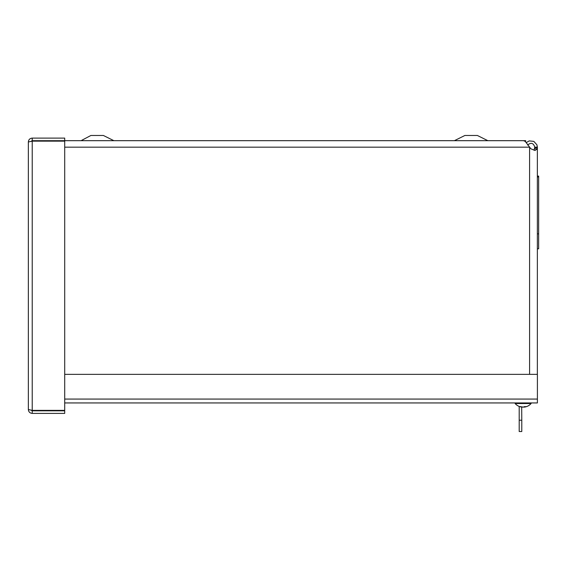 <?xml version="1.0" encoding="UTF-8"?>
<svg xmlns="http://www.w3.org/2000/svg" width="567" height="567" viewBox="0 0 567 567"><rect width="100%" height="100%" fill="white"/><g stroke="black" fill="none" stroke-linecap="round" stroke-linejoin="round"><path stroke-width="0.85" d="M537.36 248.807L538.65 248.807L538.65 176.968L537.36 176.968L538.65 176.968L538.65 176.089L537.36 176.089M538.65 233.866L537.36 233.866M534.043 150.262L534.787 147.158L537.36 147.158L537.36 374.355M39.208 140.942L41.951 141.148M34.998 141.148L39.789 141.148M534.787 147.64L537.36 147.64L537.254 148.802L535.092 150.482L530.875 148.802L525.226 141.389L523.525 140.687L64.709 140.687L64.709 138.107L32.227 138.107C29.874 138.341 28.584 139.631 28.35 141.984L32.227 141.148L31.128 141.296L32.227 140.687L64.709 140.687M45.821 140.687L44.502 141.148M534.787 147.158C533.434 142.962 531.052 142.253 527.622 145.032M526.339 142.558L529.224 140.907L533.838 141.389L536.935 144.84L537.36 147.158M64.709 374.355L537.403 374.355L537.403 402.939L64.709 402.939M32.227 140.687L32.227 138.107M32.227 410.366L32.227 141.148L64.709 141.148L64.709 410.366L32.227 410.366L28.35 409.53L28.35 141.984M28.35 409.53C28.584 411.876 29.874 413.166 32.227 413.4L64.709 413.4L64.709 410.827L32.227 410.827L32.227 413.4M31.128 410.21L32.227 410.827M519.202 420.218L521.782 420.218L521.782 431.53L519.202 431.53L519.202 406.433A10.553 10.553 0 0 1 515.134 403.534L531.088 403.534L531.088 402.939M521.782 420.218L521.69 406.908M525.666 141.785L525.666 140.666L64.709 140.666M471.127 135.47L477.357 135.47L487.833 140.666L454.422 140.666L464.89 135.47L471.127 135.47M81.648 140.361L90.911 135.47L103.378 135.47L113.847 140.666L80.436 140.666M42.603 141.148L42.603 140.687M521.931 407.071A9.299 7.059 39.8 0 0 522.101 407.099L522.299 407.056M524.51 407.056L523.972 407.099M523.653 407.099L523.249 407.056M521.902 407.099L521.491 407.056M522.561 407.099L522.972 407.056M521.704 407.056L522.25 407.099M524.284 406.709L524.723 407.056M522.838 406.936L522.172 407.056A10.553 6.74 -90.6 0 1 521.094 406.652L520.052 406.652A10.553 9.611 91.2 0 0 521.583 407.056L521.782 407.099A9.299 8.03 6.7 0 1 520.719 406.9A9.299 7.888 -19 0 0 521.753 407.092A9.299 7.888 -19 0 0 521.782 407.099L521.583 406.872M524.432 407.099L524.432 407.092A9.299 7.888 19 0 0 524.468 407.092A9.299 7.888 19 0 0 525.503 406.9A9.299 8.03 -6.7 0 1 524.383 407.099L524.432 407.056A10.553 8.122 -90.8 0 0 525.729 406.652L524.355 406.652A10.553 4.352 90.5 0 1 523.66 407.056L523.121 407.099A9.299 1.595 59.5 0 1 522.788 406.9A9.299 0.546 -59.9 0 0 522.753 407.099M523.461 407.092L524.043 407.056A10.553 6.74 90.6 0 0 524.284 406.986M524.383 407.099L524.432 406.667M522.561 407.056L523.1 407.099M537.254 148.802L534.716 148.802M529.592 374.355L529.592 147.64M64.709 147.158L529.195 147.158M64.709 399.069L537.403 399.069M520.152 406.667L521.165 406.667M526.07 406.667L525.056 406.667M524.312 406.667L525.644 406.667M515.134 402.939L515.134 403.534A10.553 10.553 0 0 0 521.753 407.092M524.468 407.092A10.553 10.553 0 0 0 531.088 403.534"/></g></svg>
